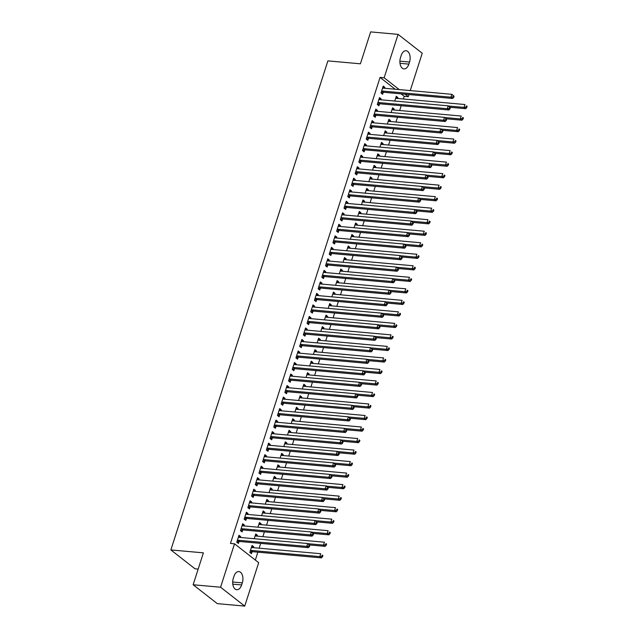 <?xml version="1.0" encoding="UTF-8"?>
<svg xmlns="http://www.w3.org/2000/svg" width="638" height="638" viewBox="0 0 638 638"><rect width="100%" height="100%" fill="white"/><g stroke="black" fill="none" stroke-linecap="round" stroke-linejoin="round"><path stroke-width="0.96" d="M255.336 560.068L257.872 552.165M259.148 548.186L260.687 543.385M262.848 536.67L264.387 531.869M266.54 525.154L268.088 520.345M270.241 513.63L271.78 508.829M273.941 502.114L275.48 497.313M277.634 490.598L279.181 485.797M281.334 479.082L282.873 474.273M285.034 467.558L286.574 462.757M288.727 456.042L290.274 451.241M292.427 444.526L293.966 439.726M296.128 433.011L297.667 428.21M299.82 421.487L301.367 416.686M303.521 409.971L305.06 405.17M307.221 398.455L308.76 393.654M310.921 386.939L312.461 382.138M314.614 375.415L316.161 370.614M318.314 363.899L319.853 359.098M322.015 352.383L323.554 347.582M325.707 340.867L327.254 336.066M329.407 329.344L330.947 324.543M333.108 317.828L334.647 313.027M336.8 306.312L338.347 301.511M340.501 294.796L342.04 289.995M344.201 283.272L345.74 278.471M347.893 271.756L349.441 266.955M351.594 260.24L353.133 255.439M355.294 248.724L356.833 243.923M358.995 237.208L360.534 232.399M362.687 225.685L364.234 220.884M366.387 214.169L367.927 209.368M370.088 202.653L371.627 197.852M373.78 191.137L375.327 186.328M377.481 179.613L379.02 174.812M381.181 168.097L382.72 163.296M384.874 156.581L386.421 151.78M388.574 145.065L390.113 140.264M392.274 133.541L393.813 128.74M395.975 122.025L397.514 117.225M399.667 110.51L401.214 105.709M403.368 98.994L404.229 96.298L408.296 96.665L405.154 94.209M258.677 562.676L244.737 606.1L220.573 587.223L234.521 543.799L258.677 562.676M220.573 587.223L193.147 584.759L217.303 603.636L244.737 606.1M198.171 569.088L195.029 568.809L170.872 549.932L327.892 60.881L360.406 63.808L370.646 31.9L398.08 34.364L422.236 53.241L410.25 90.58M408.974 94.552L408.296 96.665M255.399 535.051L257.385 535.234L255.75 533.958L254.227 538.711M257.385 535.234L257.09 536.151M242.344 524.851L244.322 525.026L242.695 523.75L240.478 530.664L242.105 531.94L242.703 530.074M244.322 525.026L244.027 525.943M262.792 512.019L264.778 512.194L263.151 510.918L261.62 515.679M264.778 512.194L264.483 513.111M249.737 501.811L251.723 501.994L250.088 500.718L247.871 507.625L249.506 508.901L250.104 507.035M251.723 501.994L251.428 502.911M270.193 488.979L272.179 489.163L270.544 487.887L269.021 492.64M272.179 489.163L271.884 490.08M257.13 478.779L259.116 478.955L257.489 477.679L255.264 484.593L256.899 485.869L257.497 484.003M259.116 478.955L258.821 479.872M277.586 465.947L279.572 466.123L277.937 464.847L276.413 469.608M279.572 466.123L279.277 467.04M264.531 455.739L266.517 455.923L264.882 454.647L262.665 461.553L264.291 462.829L264.89 460.963M266.517 455.923L266.221 456.84M284.987 442.908L286.964 443.091L285.338 441.815L283.806 446.568M286.964 443.091L286.669 444.008M271.924 432.708L273.909 432.883L272.274 431.607L270.057 438.521L271.692 439.797L272.29 437.931M273.909 432.883L273.614 433.8M292.379 419.876L294.365 420.051L292.73 418.775L291.207 423.536M294.365 420.051L294.07 420.968M279.324 409.668L281.302 409.851L279.675 408.575L277.458 415.482L279.085 416.758L279.683 414.891M281.302 409.851L281.007 410.768M299.772 396.836L301.758 397.019L300.123 395.743L298.6 400.497M301.758 397.019L301.463 397.937M286.717 386.636L288.703 386.811L287.068 385.535L284.851 392.45L286.486 393.726L287.084 391.86M288.703 386.811L288.408 387.729M307.173 373.804L309.159 373.98L307.524 372.704L305.993 377.465M309.159 373.98L308.864 374.905M294.11 363.596L296.096 363.78L294.469 362.504L292.244 369.41L293.879 370.686L294.477 368.828M296.096 363.78L295.801 364.697M314.566 350.772L316.552 350.948L314.917 349.672L313.394 354.425M316.552 350.948L316.257 351.865M301.511 340.564L303.497 340.74L301.862 339.464L299.645 346.378L301.272 347.654L301.87 345.788M303.497 340.74L303.202 341.657M321.959 327.733L323.945 327.908L322.318 326.632L320.786 331.393M323.945 327.908L323.649 328.833M308.904 317.525L310.889 317.708L309.255 316.432L307.038 323.338L308.672 324.614L309.271 322.756M310.889 317.708L310.594 318.625M329.36 304.701L331.345 304.876L329.71 303.6L328.187 308.353M331.345 304.876L331.05 305.793M316.304 294.493L318.282 294.668L316.655 293.392L314.43 300.307L316.065 301.583L316.663 299.716M318.282 294.668L317.987 295.585M336.752 281.661L338.738 281.837L337.103 280.568L335.58 285.322M338.738 281.837L338.443 282.762M323.697 271.453L325.683 271.636L324.048 270.36L321.831 277.267L323.466 278.543L324.064 276.685M325.683 271.636L325.388 272.554M344.153 258.629L346.139 258.805L344.504 257.529L342.973 262.282M346.139 258.805L345.844 259.722M331.09 248.421L333.076 248.597L331.441 247.321L329.224 254.235L330.859 255.511L331.457 253.645M333.076 248.597L332.781 249.514M351.546 235.589L353.532 235.773L351.897 234.497L350.374 239.25M353.532 235.773L353.237 236.69M338.491 225.389L340.477 225.565L338.842 224.289L336.625 231.195L338.252 232.471L338.85 230.613M340.477 225.565L340.182 226.482M358.939 212.558L360.925 212.733L359.298 211.457L357.766 216.21M360.925 212.733L360.63 213.65M345.884 202.35L347.869 202.525L346.235 201.249L344.018 208.163L345.652 209.439L346.251 207.573M347.869 202.525L347.574 203.45M366.34 189.518L368.325 189.701L366.69 188.425L365.167 193.178M368.325 189.701L368.03 190.618M353.277 179.318L355.262 179.493L353.635 178.217L351.41 185.124L353.045 186.4L353.643 184.542M355.262 179.493L354.967 180.41M373.732 166.486L375.718 166.662L374.083 165.386L372.56 170.139M375.718 166.662L375.423 167.579M360.677 156.278L362.663 156.454L361.028 155.178L358.811 162.092L360.438 163.368L361.044 161.502M362.663 156.454L362.368 157.379M381.133 143.446L383.111 143.63L381.484 142.354L379.953 147.107M383.111 143.63L382.816 144.547M368.07 133.246L370.056 133.422L368.421 132.146L366.204 139.06L367.839 140.328L368.437 138.47M370.056 133.422L369.761 134.339M388.526 120.415L390.512 120.59L388.877 119.314L387.354 124.067M390.512 120.59L390.217 121.507M375.471 110.207L377.449 110.382L375.822 109.114L373.605 116.02L375.232 117.296L375.83 115.43M377.449 110.382L377.162 111.307M395.919 97.375L397.905 97.558L396.278 96.282L394.747 101.035M397.905 97.558L397.61 98.475M382.864 87.175L384.85 87.35L383.215 86.074L380.998 92.988L382.633 94.264L383.231 92.398M384.85 87.35L384.554 88.267M404.229 96.298L401.087 93.85M395.169 89.224L380.073 77.421L230.454 543.432L234.521 543.799M379.163 98.691L381.149 98.866L379.514 97.59L377.297 104.504L378.932 105.78L379.53 103.914M381.149 98.866L380.854 99.783M392.226 108.899L394.212 109.074L392.577 107.798L391.046 112.551M394.212 109.074L393.917 109.991M371.771 121.722L373.756 121.906L372.121 120.63L369.904 127.536L371.539 128.812L372.137 126.946M373.756 121.906L373.461 122.823M384.826 131.93L386.811 132.106L385.177 130.83L383.653 135.591M386.811 132.106L386.516 133.031M364.378 144.762L366.356 144.938L364.729 143.662L362.512 150.576L364.139 151.852L364.737 149.986M366.356 144.938L366.06 145.855M377.433 154.962L379.419 155.146L377.784 153.87L376.26 158.623M379.419 155.146L379.124 156.063M356.977 167.794L358.963 167.977L357.328 166.701L355.111 173.608L356.746 174.884L357.344 173.018M358.963 167.977L358.668 168.895M370.04 178.002L372.018 178.177L370.391 176.901L368.86 181.663M372.018 178.177L371.723 179.095M349.584 190.834L351.57 191.009L349.935 189.733L347.718 196.648L349.345 197.924L349.943 196.057M351.57 191.009L351.275 191.926M362.639 201.034L364.625 201.217L362.99 199.941L361.467 204.694M364.625 201.217L364.33 202.134M342.183 213.866L344.169 214.049L342.542 212.773L340.317 219.679L341.952 220.955L342.55 219.089M344.169 214.049L343.874 214.966M355.246 224.074L357.232 224.249L355.597 222.973L354.066 227.734M357.232 224.249L356.937 225.166M334.791 236.905L336.776 237.081L335.141 235.805L332.924 242.719L334.559 243.995L335.157 242.129M336.776 237.081L336.481 237.998M347.846 247.105L349.831 247.289L348.204 246.013L346.673 250.766M349.831 247.289L349.536 248.206M327.398 259.937L329.375 260.121L327.749 258.845L325.532 265.751L327.158 267.027L327.757 265.161M329.375 260.121L329.08 261.038M340.453 270.145L342.439 270.321L340.804 269.045L339.28 273.806M342.439 270.321L342.143 271.238M319.997 282.977L321.983 283.152L320.348 281.876L318.131 288.791L319.766 290.067L320.364 288.201M321.983 283.152L321.688 284.07M333.06 293.177L335.038 293.36L333.411 292.084L331.88 296.837M335.038 293.36L334.743 294.277M312.604 306.009L314.59 306.192L312.955 304.916L310.738 311.822L312.365 313.099L312.971 311.232M314.59 306.192L314.295 307.109M325.659 316.217L327.645 316.392L326.01 315.116L324.487 319.869M327.645 316.392L327.35 317.309M305.203 329.048L307.189 329.224L305.562 327.948L303.337 334.862L304.972 336.138L305.57 334.272M307.189 329.224L306.894 330.141M318.266 339.249L320.252 339.432L318.617 338.156L317.094 342.909M320.252 339.432L319.957 340.349M297.81 352.08L299.796 352.264L298.161 350.988L295.944 357.894L297.579 359.17L298.177 357.304M299.796 352.264L299.501 353.181M310.865 362.288L312.851 362.464L311.224 361.188L309.693 365.941M312.851 362.464L312.556 363.381M290.418 375.12L292.395 375.296L290.769 374.02L288.551 380.934L290.178 382.21L290.776 380.344M292.395 375.296L292.108 376.213M303.473 385.32L305.458 385.504L303.824 384.228L302.3 388.981M305.458 385.504L305.163 386.421M283.017 398.152L285.003 398.327L283.368 397.059L281.151 403.966L282.786 405.242L283.384 403.375M285.003 398.327L284.707 399.252M296.08 408.36L298.058 408.535L296.431 407.259L294.9 412.012M298.058 408.535L297.771 409.452M275.624 421.192L277.61 421.367L275.975 420.091L273.758 427.005L275.393 428.273L275.991 426.415M277.61 421.367L277.315 422.284M288.679 431.392L290.665 431.575L289.03 430.299L287.507 435.052M290.665 431.575L290.37 432.492M268.223 444.223L270.209 444.399L268.582 443.123L266.357 450.037L267.992 451.313L268.59 449.447M270.209 444.399L269.914 445.324M281.286 454.431L283.272 454.607L281.637 453.331L280.114 458.084M283.272 454.607L282.977 455.524M260.83 467.263L262.816 467.439L261.181 466.163L258.964 473.069L260.599 474.345L261.197 472.487M262.816 467.439L262.521 468.356M273.885 477.463L275.871 477.647L274.244 476.371L272.713 481.124M275.871 477.647L275.576 478.564M253.438 490.295L255.423 490.47L253.788 489.194L251.571 496.109L253.198 497.385L253.796 495.519M255.423 490.47L255.128 491.396M266.493 500.503L268.478 500.678L266.844 499.402L265.32 504.156M268.478 500.678L268.183 501.596M246.037 513.327L248.023 513.51L246.388 512.234L244.171 519.141L245.805 520.417L246.404 518.558M248.023 513.51L247.727 514.427M259.1 523.535L261.086 523.71L259.451 522.442L257.919 527.195M261.086 523.71L260.79 524.635M238.644 536.367L240.63 536.542L238.995 535.266L236.778 542.18L238.413 543.456L239.011 541.59M240.63 536.542L240.335 537.459M251.699 546.575L253.685 546.75L252.05 545.474L249.833 552.388L251.468 553.664L252.066 551.798M253.685 546.75L253.39 547.667M241.642 584.95A8.087 4.769 -84.9 0 1 236.738 589.735A8.087 4.769 -84.9 0 1 233.285 578.419L233.947 576.345A8.087 4.769 -84.9 0 1 238.851 571.56A8.087 4.769 -84.9 0 1 242.304 582.877L241.642 584.95L232.766 584.153M380.073 77.421L384.14 77.788L398.08 34.364M193.147 584.759L203.386 552.851L170.872 549.932M401.174 55.514A8.087 4.769 -84.9 0 1 406.071 50.729A8.087 4.769 -84.9 0 1 409.524 62.045L408.862 64.119A8.087 4.769 -84.9 0 1 403.958 68.904A8.087 4.769 -84.9 0 1 400.505 57.587L401.174 55.514M399.236 89.591L384.14 77.788M382.17 91.019L383.805 92.295L452.589 98.475L450.954 97.199L382.17 91.019A1.26 0.957 -52 0 0 381.763 91.067L381.596 91.122M453.044 96.84L450.954 97.199L451.879 94.32L454.065 96.194L453.411 95.684L453.044 96.84L453.698 97.351L454.065 96.194M382.617 87.94L382.744 88.02A1.26 0.957 -52 0 0 383.095 88.14L451.879 94.32L453.411 95.684M383.805 92.295A1.26 0.957 -52 0 0 383.398 92.343L381.109 93.076M452.589 98.475L453.698 97.351M449.957 107.272L465.644 108.683L464.017 107.407L464.942 104.528L396.158 98.34A1.26 0.957 128 0 1 395.799 98.228L395.68 98.14M448.394 106.004L464.017 107.407L466.099 107.04L466.753 107.551L467.128 106.402L466.474 105.892L466.099 107.04M466.474 105.892L467.128 106.402M466.753 107.551L465.644 108.683M378.478 102.535L380.104 103.811L448.889 109.991L447.262 108.715L378.478 102.535A1.26 0.957 -52 0 0 378.071 102.582L377.895 102.638M449.343 108.356L447.262 108.715L448.187 105.836L450.372 107.71L449.718 107.2L449.343 108.356L449.997 108.867L450.372 107.71M378.916 99.456L379.044 99.536A1.26 0.957 -52 0 0 379.403 99.656L448.187 105.836L449.718 107.2M380.104 103.811A1.26 0.957 -52 0 0 379.698 103.858L377.409 104.592M448.889 109.991L449.997 108.867M374.777 114.05L376.412 115.326L445.196 121.507L443.562 120.231L374.777 114.05A1.26 0.957 -52 0 0 374.37 114.098L374.203 114.154M445.651 119.872L443.562 120.231L444.487 117.352L446.672 119.234L446.018 118.724L445.651 119.872L446.305 120.383L446.672 119.234M375.224 110.972L375.351 111.052A1.26 0.957 -52 0 0 375.702 111.172L444.487 117.352L446.018 118.724M376.412 115.326A1.26 0.957 -52 0 0 376.005 115.374L373.716 116.108M445.196 121.507L446.305 120.383M446.265 118.788L461.952 120.199L460.317 118.923L461.242 116.044L392.458 109.864A1.26 0.957 128 0 1 392.107 109.744L391.979 109.664M444.694 117.52L460.317 118.923L462.406 118.556L463.06 119.067L463.427 117.918L462.773 117.408L462.406 118.556M462.773 117.408L463.427 117.918M463.06 119.067L461.952 120.199M442.565 130.304L458.251 131.715L456.617 130.439L457.542 127.56L388.757 121.379A1.26 0.957 128 0 1 388.406 121.26L388.279 121.18M440.994 129.036L456.617 130.439L458.706 130.08L459.36 130.591L459.727 129.434L459.073 128.924L458.706 130.08M459.073 128.924L459.727 129.434M459.36 130.591L458.251 131.715M371.077 125.574L372.712 126.842L441.496 133.031L439.861 131.755L371.077 125.574A1.26 0.957 -52 0 0 370.67 125.622L370.503 125.678M441.951 131.388L439.861 131.755L440.786 128.876L442.971 130.75L442.317 130.24L441.951 131.388L442.605 131.899L442.971 130.75M371.523 122.496L371.651 122.576A1.26 0.957 -52 0 0 372.002 122.687L440.786 128.876L442.317 130.24M372.712 126.842A1.26 0.957 -52 0 0 372.305 126.898L370.016 127.624M441.496 133.031L442.605 131.899M367.384 137.09L369.011 138.366L437.796 144.547L436.169 143.271L367.384 137.09A1.26 0.957 -52 0 0 366.978 137.138L366.802 137.194M438.25 142.904L436.169 143.271L437.086 140.392L439.279 142.266L438.625 141.756L438.25 142.904L438.904 143.414L439.279 142.266M367.823 134.012L367.951 134.092A1.26 0.957 -52 0 0 368.309 134.211L437.086 140.392L438.625 141.756M369.011 138.366A1.26 0.957 -52 0 0 368.604 138.414L366.316 139.148M437.796 144.547L438.904 143.414M438.864 141.827L454.551 143.231L452.924 141.955L453.849 139.076L385.065 132.895A1.26 0.957 128 0 1 384.706 132.776L384.578 132.696M437.301 140.551L452.924 141.955L455.006 141.596L455.66 142.107L456.034 140.95L455.38 140.44L455.006 141.596M455.38 140.44L456.034 140.95M455.66 142.107L454.551 143.231M435.172 153.343L450.859 154.755L449.224 153.479L450.149 150.6L381.364 144.411A1.26 0.957 128 0 1 381.014 144.3L380.886 144.212M433.601 152.075L449.224 153.479L451.313 153.112L451.967 153.622L452.334 152.474L451.68 151.964L451.313 153.112M451.68 151.964L452.334 152.474M451.967 153.622L450.859 154.755M363.684 148.606L365.319 149.882L434.095 156.063L432.468 154.787L363.684 148.606A1.26 0.957 -52 0 0 363.277 148.654L363.11 148.71M434.558 154.428L432.468 154.787L433.393 151.908L435.579 153.782L434.925 153.272L434.558 154.428L435.204 154.938L435.579 153.782M364.131 145.528L364.258 145.608A1.26 0.957 -52 0 0 364.609 145.727L433.393 151.908L434.925 153.272M365.319 149.882A1.26 0.957 -52 0 0 364.912 149.93L362.623 150.664M434.095 156.063L435.204 154.938M431.471 164.859L447.158 166.271L445.523 164.995L446.448 162.116L377.664 155.935A1.26 0.957 128 0 1 377.313 155.816L377.186 155.736M429.9 163.591L445.523 164.995L447.613 164.628L448.267 165.138L448.634 163.99L447.98 163.48L447.613 164.628M447.98 163.48L448.634 163.99M448.267 165.138L447.158 166.271M359.984 160.122L361.618 161.398L430.403 167.579L428.768 166.303L359.984 160.122A1.26 0.957 -52 0 0 359.577 160.17L359.409 160.226M430.857 165.944L428.768 166.303L429.693 163.424L431.878 165.306L431.224 164.795L430.857 165.944L431.511 166.454L431.878 165.306M360.43 157.044L360.558 157.123A1.26 0.957 -52 0 0 360.909 157.243L429.693 163.424L431.224 164.795M361.618 161.398A1.26 0.957 -52 0 0 361.212 161.446L358.923 162.18M430.403 167.579L431.511 166.454M427.771 176.375L443.458 177.787L441.823 176.511L442.748 173.632L373.964 167.451A1.26 0.957 128 0 1 373.613 167.331L373.485 167.252M426.2 175.107L441.823 176.511L443.912 176.152L444.566 176.662L444.941 175.506L444.287 174.995L443.912 176.152M444.287 174.995L444.941 175.506M444.566 176.662L443.458 177.787M356.291 171.638L357.918 172.914L426.702 179.103L425.067 177.827L356.291 171.638A1.26 0.957 -52 0 0 355.884 171.694L355.709 171.742M427.157 177.46L425.067 177.827L425.993 174.948L428.178 176.822L427.532 176.311L427.157 177.46L427.811 177.97L428.178 176.822M356.73 168.56L356.857 168.647A1.26 0.957 -52 0 0 357.208 168.759L425.993 174.948L427.532 176.311M357.918 172.914A1.26 0.957 -52 0 0 357.511 172.97L355.222 173.696M426.702 179.103L427.811 177.97M424.071 187.891L439.757 189.303L438.131 188.027L439.056 185.148L370.271 178.967A1.26 0.957 128 0 1 369.92 178.847L369.793 178.768M422.508 186.623L438.131 188.027L440.22 187.668L440.866 188.178L441.241 187.022L440.587 186.511L440.22 187.668M440.587 186.511L441.241 187.022M440.866 188.178L439.757 189.303M352.591 183.162L354.218 184.438L423.002 190.618L421.375 189.342L352.591 183.162A1.26 0.957 -52 0 0 352.184 183.21L352.009 183.266M423.465 188.976L421.375 189.342L422.3 186.463L424.485 188.338L423.831 187.827L423.465 188.976L424.11 189.486L424.485 188.338M353.037 180.083L353.165 180.163A1.26 0.957 -52 0 0 353.516 180.283L422.3 186.463L423.831 187.827M354.218 184.438A1.26 0.957 -52 0 0 353.819 184.486L351.53 185.219M423.002 190.618L424.11 189.486M420.378 199.415L436.065 200.818L434.43 199.55L435.355 196.663L366.571 190.483A1.26 0.957 128 0 1 366.22 190.371L366.092 190.284M418.807 198.139L434.43 199.55L436.52 199.184L437.174 199.694L437.54 198.546L436.886 198.035L436.52 199.184M436.886 198.035L437.54 198.546M437.174 199.694L436.065 200.818M348.89 194.678L350.525 195.954L419.31 202.134L417.675 200.858L348.89 194.678A1.26 0.957 -52 0 0 348.484 194.726L348.316 194.781M419.764 200.499L417.675 200.858L418.6 197.979L420.785 199.853L420.131 199.343L419.764 200.499L420.418 201.01L420.785 199.853M349.337 191.599L349.464 191.679A1.26 0.957 -52 0 0 349.815 191.799L418.6 197.979L420.131 199.343M350.525 195.954A1.26 0.957 -52 0 0 350.118 196.002L347.83 196.735M419.31 202.134L420.418 201.01M416.678 210.931L432.365 212.342L430.73 211.066L431.655 208.187L362.87 202.007A1.26 0.957 128 0 1 362.52 201.887L362.392 201.807M415.107 209.663L430.73 211.066L432.819 210.7L433.473 211.21L433.84 210.061L433.194 209.551L432.819 210.7M433.194 209.551L433.84 210.061M433.473 211.21L432.365 212.342M345.19 206.194L346.825 207.47L415.609 213.65L413.974 212.374L345.19 206.194A1.26 0.957 -52 0 0 344.791 206.241L344.616 206.297M416.064 212.015L413.974 212.374L414.899 209.495L417.085 211.369L416.439 210.867L416.064 212.015L416.718 212.526L417.085 211.369M345.636 203.115L345.764 203.195A1.26 0.957 -52 0 0 346.115 203.315L414.899 209.495L416.439 210.867M346.825 207.47A1.26 0.957 -52 0 0 346.418 207.517L344.129 208.251M415.609 213.65L416.718 212.526M412.977 222.447L428.664 223.858L427.037 222.582L427.962 219.703L359.178 213.523A1.26 0.957 128 0 1 358.827 213.403L358.7 213.323M411.414 221.179L427.037 222.582L429.127 222.223L429.773 222.734L430.148 221.577L429.494 221.067L429.127 222.223M429.494 221.067L430.148 221.577M429.773 222.734L428.664 223.858M341.497 217.71L343.124 218.986L411.909 225.174L410.282 223.898L341.497 217.71A1.26 0.957 -52 0 0 341.091 217.765L340.915 217.813M412.363 223.531L410.282 223.898L411.207 221.019L413.392 222.893L412.738 222.383L412.363 223.531L413.017 224.042L413.392 222.893M341.936 214.631L342.064 214.719A1.26 0.957 -52 0 0 342.423 214.831L411.207 221.019L412.738 222.383M343.124 218.986A1.26 0.957 -52 0 0 342.718 219.041L340.429 219.767M411.909 225.174L413.017 224.042M409.285 233.963L424.972 235.374L423.337 234.098L424.262 231.219L355.478 225.039A1.26 0.957 128 0 1 355.127 224.919L354.999 224.839M407.714 232.695L423.337 234.098L425.426 233.739L426.08 234.25L426.447 233.093L425.793 232.583L425.426 233.739M425.793 232.583L426.447 233.093M426.08 234.25L424.972 235.374M337.797 229.233L339.432 230.509L408.216 236.69L406.581 235.414L337.797 229.233A1.26 0.957 -52 0 0 337.39 229.281L337.223 229.337M408.671 235.047L406.581 235.414L407.507 232.535L409.692 234.409L409.038 233.899L408.671 235.047L409.325 235.558L409.692 234.409M338.244 226.155L338.371 226.235A1.26 0.957 -52 0 0 338.722 226.354L407.507 232.535L409.038 233.899M339.432 230.509A1.26 0.957 -52 0 0 339.025 230.557L336.736 231.283M408.216 236.69L409.325 235.558M405.585 245.486L421.271 246.89L419.637 245.614L420.562 242.735L351.777 236.554A1.26 0.957 128 0 1 351.426 236.443L351.299 236.355M404.014 244.21L419.637 245.614L421.726 245.255L422.38 245.766L422.747 244.617L422.093 244.107L421.726 245.255M422.093 244.107L422.747 244.617M422.38 245.766L421.271 246.89M334.097 240.749L335.732 242.025L404.516 248.206L402.881 246.93L334.097 240.749A1.26 0.957 -52 0 0 333.69 240.797L333.522 240.853M404.971 246.571L402.881 246.93L403.806 244.051L405.991 245.925L405.337 245.415L404.971 246.571L405.624 247.081L405.991 245.925M334.543 237.671L334.671 237.751A1.26 0.957 -52 0 0 335.022 237.87L403.806 244.051L405.337 245.415M335.732 242.025A1.26 0.957 -52 0 0 335.325 242.073L333.036 242.807M404.516 248.206L405.624 247.081M401.884 257.002L417.571 258.414L415.944 257.138L416.869 254.259L348.085 248.07A1.26 0.957 128 0 1 347.726 247.959L347.598 247.879M400.321 255.734L415.944 257.138L418.026 256.771L418.68 257.281L419.054 256.133L418.4 255.623L418.026 256.771M418.4 255.623L419.054 256.133M418.68 257.281L417.571 258.414M330.404 252.265L332.031 253.541L400.816 259.722L399.189 258.446L330.404 252.265A1.26 0.957 -52 0 0 329.998 252.313L329.822 252.369M401.27 258.087L399.189 258.446L400.106 255.567L402.299 257.441L401.645 256.931L401.27 258.087L401.924 258.597L402.299 257.441M330.843 249.187L330.97 249.267A1.26 0.957 -52 0 0 331.329 249.386L400.106 255.567L401.645 256.931M332.031 253.541A1.26 0.957 -52 0 0 331.624 253.589L329.336 254.323M400.816 259.722L401.924 258.597M398.192 268.518L413.879 269.93L412.244 268.654L413.169 265.775L344.384 259.594A1.26 0.957 128 0 1 344.034 259.475L343.906 259.395M396.621 267.25L412.244 268.654L414.333 268.295L414.987 268.805L415.354 267.649L414.7 267.139L414.333 268.295M414.7 267.139L415.354 267.649M414.987 268.805L413.879 269.93M326.704 263.781L328.339 265.057L397.123 271.246L395.488 269.97L326.704 263.781A1.26 0.957 -52 0 0 326.297 263.837L326.13 263.885M397.578 269.603L395.488 269.97L396.413 267.091L398.598 268.965L397.945 268.454L397.578 269.603L398.232 270.113L398.598 268.965M327.15 260.703L327.278 260.79A1.26 0.957 -52 0 0 327.629 260.902L396.413 267.091L397.945 268.454M328.339 265.057A1.26 0.957 -52 0 0 327.932 265.113L325.643 265.839M397.123 271.246L398.232 270.113M394.491 280.034L410.178 281.446L408.543 280.17L409.468 277.291L340.684 271.11A1.26 0.957 128 0 1 340.333 270.99L340.206 270.911M392.92 278.766L408.543 280.17L410.633 279.811L411.287 280.321L411.654 279.165L411 278.654L410.633 279.811M411 278.654L411.654 279.165M411.287 280.321L410.178 281.446M323.003 275.305L324.638 276.581L393.423 282.762L391.788 281.486L323.003 275.305A1.26 0.957 -52 0 0 322.597 275.353L322.429 275.409M393.877 281.119L391.788 281.486L392.713 278.607L394.898 280.481L394.244 279.97L393.877 281.119L394.531 281.629L394.898 280.481M323.45 272.227L323.578 272.306A1.26 0.957 -52 0 0 323.929 272.426L392.713 278.607L394.244 279.97M324.638 276.581A1.26 0.957 -52 0 0 324.232 276.629L321.943 277.355M393.423 282.762L394.531 281.629M390.791 291.558L406.478 292.962L404.851 291.686L405.768 288.807L336.992 282.626A1.26 0.957 128 0 1 336.633 282.506L336.505 282.427M389.22 290.282L404.851 291.686L406.932 291.327L407.586 291.837L407.961 290.689L407.307 290.178L406.932 291.327M407.307 290.178L407.961 290.689M407.586 291.837L406.478 292.962M319.311 286.821L320.938 288.097L389.722 294.277L388.087 293.001L319.311 286.821A1.26 0.957 -52 0 0 318.904 286.869L318.729 286.925M390.177 292.643L388.087 293.001L389.013 290.123L391.206 291.997L390.552 291.486L390.177 292.643L390.831 293.153L391.206 291.997M319.75 283.743L319.877 283.822A1.26 0.957 -52 0 0 320.228 283.942L389.013 290.123L390.552 291.486M320.938 288.097A1.26 0.957 -52 0 0 320.531 288.145L318.242 288.878M389.722 294.277L390.831 293.153M387.099 303.074L402.785 304.486L401.15 303.209L402.076 300.331L333.291 294.142A1.26 0.957 128 0 1 332.94 294.03L332.813 293.951M385.527 301.806L401.15 303.209L403.24 302.843L403.894 303.353L404.261 302.205L403.607 301.694L403.24 302.843M403.607 301.694L404.261 302.205M403.894 303.353L402.785 304.486M315.611 298.337L317.245 299.613L386.022 305.793L384.395 304.517L315.611 298.337A1.26 0.957 -52 0 0 315.204 298.385L315.036 298.44M386.484 304.159L384.395 304.517L385.32 301.638L387.505 303.513L386.851 303.002L386.484 304.159L387.13 304.669L387.505 303.513M316.057 295.258L316.185 295.338A1.26 0.957 -52 0 0 316.536 295.458L385.32 301.638L386.851 303.002M317.245 299.613A1.26 0.957 -52 0 0 316.839 299.661L314.55 300.394M386.022 305.793L387.13 304.669M383.398 314.59L399.085 316.001L397.45 314.725L398.375 311.846L329.591 305.666A1.26 0.957 128 0 1 329.24 305.546L329.112 305.466M381.827 313.322L397.45 314.725L399.54 314.359L400.193 314.869L400.56 313.721L399.906 313.21L399.54 314.359M399.906 313.21L400.56 313.721M400.193 314.869L399.085 316.001M311.91 309.853L313.545 311.129L382.329 317.309L380.695 316.041L311.91 309.853A1.26 0.957 -52 0 0 311.504 309.909L311.336 309.956M382.784 315.674L380.695 316.041L381.62 313.154L383.805 315.036L383.151 314.526L382.784 315.674L383.438 316.185L383.805 315.036M312.357 306.774L312.484 306.862A1.26 0.957 -52 0 0 312.835 306.974L381.62 313.154L383.151 314.526M313.545 311.129A1.26 0.957 -52 0 0 313.138 311.177L310.85 311.91M382.329 317.309L383.438 316.185M379.698 326.106L395.385 327.517L393.75 326.241L394.675 323.362L325.89 317.182A1.26 0.957 128 0 1 325.539 317.062L325.412 316.982M378.127 324.838L393.75 326.241L395.839 325.882L396.493 326.393L396.86 325.236L396.214 324.726L395.839 325.882M396.214 324.726L396.86 325.236M396.493 326.393L395.385 327.517M308.21 321.377L309.845 322.653L378.629 328.833L376.994 327.557L308.21 321.377A1.26 0.957 -52 0 0 307.811 321.424L307.636 321.48M379.084 327.19L376.994 327.557L377.919 324.678L380.104 326.552L379.458 326.042L379.084 327.19L379.738 327.701L380.104 326.552M308.656 318.298L308.784 318.378A1.26 0.957 -52 0 0 309.135 318.498L377.919 324.678L379.458 326.042M309.845 322.653A1.26 0.957 -52 0 0 309.438 322.7L307.149 323.426M378.629 328.833L379.738 327.701M375.997 337.63L391.684 339.033L390.057 337.757L390.982 334.878L322.198 328.698A1.26 0.957 128 0 1 321.847 328.578L321.719 328.498M374.434 336.354L390.057 337.757L392.147 337.398L392.793 337.909L393.168 336.76L392.514 336.25L392.147 337.398M392.514 336.25L393.168 336.76M392.793 337.909L391.684 339.033M304.517 332.892L306.144 334.168L374.929 340.349L373.302 339.073L304.517 332.892A1.26 0.957 -52 0 0 304.111 332.94L303.935 332.996M375.391 338.714L373.302 339.073L374.227 336.194L376.412 338.068L375.758 337.558L375.391 338.714L376.037 339.225L376.412 338.068M304.964 329.814L305.092 329.894A1.26 0.957 -52 0 0 305.442 330.013L374.227 336.194L375.758 337.558M306.144 334.168A1.26 0.957 -52 0 0 305.746 334.216L303.457 334.95M374.929 340.349L376.037 339.225M372.305 349.146L387.992 350.557L386.357 349.281L387.282 346.402L318.498 340.214A1.26 0.957 128 0 1 318.147 340.102L318.019 340.014M370.734 347.877L386.357 349.281L388.446 348.914L389.1 349.425L389.467 348.276L388.813 347.766L388.446 348.914M388.813 347.766L389.467 348.276M389.1 349.425L387.992 350.557M300.817 344.408L302.452 345.684L371.236 351.865L369.601 350.589L300.817 344.408A1.26 0.957 -52 0 0 300.41 344.456L300.243 344.512M371.691 350.23L369.601 350.589L370.526 347.71L372.712 349.584L372.058 349.074L371.691 350.23L372.345 350.74L372.712 349.584M301.264 341.33L301.391 341.41A1.26 0.957 -52 0 0 301.742 341.529L370.526 347.71L372.058 349.074M302.452 345.684A1.26 0.957 -52 0 0 302.045 345.732L299.756 346.466M371.236 351.865L372.345 350.74M368.604 360.661L384.291 362.073L382.656 360.797L383.582 357.918L314.797 351.737A1.26 0.957 128 0 1 314.446 351.618L314.319 351.538M367.033 359.393L382.656 360.797L384.746 360.43L385.4 360.941L385.767 359.792L385.121 359.282L384.746 360.43M385.121 359.282L385.767 359.792M385.4 360.941L384.291 362.073M297.117 355.924L298.751 357.2L367.536 363.381L365.901 362.105L297.117 355.924A1.26 0.957 -52 0 0 296.71 355.972L296.542 356.028M367.99 361.746L365.901 362.105L366.826 359.226L369.011 361.108L368.357 360.598L367.99 361.746L368.644 362.256L369.011 361.108M297.563 352.846L297.691 352.934A1.26 0.957 -52 0 0 298.042 353.045L366.826 359.226L368.357 360.598M298.751 357.2A1.26 0.957 -52 0 0 298.345 357.248L296.056 357.982M367.536 363.381L368.644 362.256M293.424 367.448L295.051 368.716L363.835 374.905L362.209 373.629L293.424 367.448A1.26 0.957 -52 0 0 293.017 367.496L292.842 367.552M364.29 373.262L362.209 373.629L363.134 370.75L365.319 372.624L364.665 372.113L364.29 373.262L364.944 373.772L365.319 372.624M293.863 364.37L293.99 364.45A1.26 0.957 -52 0 0 294.349 364.561L363.134 370.75L364.665 372.113M295.051 368.716A1.26 0.957 -52 0 0 294.644 368.772L292.356 369.498M363.835 374.905L364.944 373.772M289.724 378.964L291.359 380.24L360.143 386.421L358.508 385.145L289.724 378.964A1.26 0.957 -52 0 0 289.317 379.012L289.15 379.068M360.598 384.786L358.508 385.145L359.433 382.266L361.618 384.14L360.964 383.629L360.598 384.786L361.252 385.296L361.618 384.14M290.17 375.886L290.298 375.965A1.26 0.957 -52 0 0 290.649 376.085L359.433 382.266L360.964 383.629M291.359 380.24A1.26 0.957 -52 0 0 290.952 380.288L288.663 381.022M360.143 386.421L361.252 385.296M286.023 390.48L287.658 391.756L356.443 397.937L354.808 396.661L286.023 390.48A1.26 0.957 -52 0 0 285.617 390.528L285.449 390.584M356.897 396.302L354.808 396.661L355.733 393.782L357.918 395.656L357.264 395.145L356.897 396.302L357.551 396.812L357.918 395.656M286.47 387.402L286.598 387.481A1.26 0.957 -52 0 0 286.948 387.601L355.733 393.782L357.264 395.145M287.658 391.756A1.26 0.957 -52 0 0 287.252 391.804L284.963 392.537M356.443 397.937L357.551 396.812M282.331 401.996L283.958 403.272L352.742 409.452L351.115 408.176L282.331 401.996A1.26 0.957 -52 0 0 281.924 402.044L281.749 402.099M353.197 407.818L351.115 408.176L352.032 405.297L354.226 407.18L353.572 406.669L353.197 407.818L353.851 408.328L354.226 407.18M282.77 398.917L282.897 398.997A1.26 0.957 -52 0 0 283.256 399.117L352.032 405.297L353.572 406.669M283.958 403.272A1.26 0.957 -52 0 0 283.551 403.32L281.262 404.053M352.742 409.452L353.851 408.328M278.631 413.52L280.265 414.788L349.05 420.976L347.415 419.7L278.631 413.52A1.26 0.957 -52 0 0 278.224 413.568L278.056 413.623M349.504 419.333L347.415 419.7L348.34 416.821L350.525 418.695L349.871 418.185L349.504 419.333L350.158 419.844L350.525 418.695M279.077 410.441L279.205 410.521A1.26 0.957 -52 0 0 279.556 410.633L348.34 416.821L349.871 418.185M280.265 414.788A1.26 0.957 -52 0 0 279.859 414.844L277.57 415.569M349.05 420.976L350.158 419.844M274.93 425.036L276.565 426.312L345.349 432.492L343.715 431.216L274.93 425.036A1.26 0.957 -52 0 0 274.523 425.083L274.356 425.139M345.804 430.849L343.715 431.216L344.64 428.337L346.825 430.211L346.171 429.701L345.804 430.849L346.458 431.36L346.825 430.211M275.377 421.957L275.504 422.037A1.26 0.957 -52 0 0 275.855 422.157L344.64 428.337L346.171 429.701M276.565 426.312A1.26 0.957 -52 0 0 276.158 426.359L273.869 427.093M345.349 432.492L346.458 431.36M364.904 372.177L380.591 373.589L378.964 372.313L379.889 369.434L311.105 363.253A1.26 0.957 128 0 1 310.746 363.134L310.626 363.054M363.341 370.909L378.964 372.313L381.046 371.954L381.699 372.464L382.074 371.308L381.42 370.798L381.046 371.954M381.42 370.798L382.074 371.308M381.699 372.464L380.591 373.589M361.212 383.701L376.899 385.105L375.264 383.829L376.189 380.95L307.404 374.769A1.26 0.957 128 0 1 307.053 374.65L306.926 374.57M359.641 382.425L375.264 383.829L377.353 383.47L378.007 383.98L378.374 382.824L377.72 382.321L377.353 383.47M377.72 382.321L378.374 382.824M378.007 383.98L376.899 385.105M357.511 395.217L373.198 396.629L371.563 395.353L372.488 392.474L303.704 386.285A1.26 0.957 128 0 1 303.353 386.173L303.225 386.086M355.94 393.949L371.563 395.353L373.653 394.986L374.307 395.496L374.673 394.348L374.02 393.837L373.653 394.986M374.02 393.837L374.673 394.348M374.307 395.496L373.198 396.629M353.811 406.733L369.498 408.145L367.871 406.869L368.796 403.99L300.012 397.809A1.26 0.957 128 0 1 299.653 397.689L299.525 397.61M352.248 405.465L367.871 406.869L369.952 406.502L370.606 407.012L370.981 405.864L370.327 405.353L369.952 406.502M370.327 405.353L370.981 405.864M370.606 407.012L369.498 408.145M350.118 418.249L365.805 419.66L364.17 418.384L365.096 415.505L296.311 409.325A1.26 0.957 128 0 1 295.96 409.205L295.833 409.125M348.547 416.981L364.17 418.384L366.26 418.026L366.914 418.536L367.281 417.38L366.627 416.869L366.26 418.026M366.627 416.869L367.281 417.38M366.914 418.536L365.805 419.66M346.418 429.773L362.105 431.176L360.47 429.9L361.395 427.021L292.611 420.841A1.26 0.957 128 0 1 292.26 420.721L292.132 420.641M344.847 428.497L360.47 429.9L362.559 429.541L363.213 430.052L363.58 428.895L362.926 428.385L362.559 429.541M362.926 428.385L363.58 428.895M363.213 430.052L362.105 431.176M342.718 441.289L358.404 442.7L356.778 441.424L357.695 438.545L288.918 432.357A1.26 0.957 128 0 1 288.559 432.245L288.432 432.157M341.147 440.013L356.778 441.424L358.859 441.057L359.513 441.568L359.888 440.419L359.234 439.909L358.859 441.057M359.234 439.909L359.888 440.419M359.513 441.568L358.404 442.7M271.238 436.551L272.865 437.827L341.649 444.008L340.014 442.732L271.238 436.551A1.26 0.957 -52 0 0 270.831 436.599L270.656 436.655M342.104 442.373L340.014 442.732L340.939 439.853L343.124 441.727L342.478 441.217L342.104 442.373L342.758 442.884L343.124 441.727M271.676 433.473L271.804 433.553A1.26 0.957 -52 0 0 272.155 433.673L340.939 439.853L342.478 441.217M272.865 437.827A1.26 0.957 -52 0 0 272.458 437.875L270.169 438.609M341.649 444.008L342.758 442.884M339.025 452.805L354.704 454.216L353.077 452.94L354.002 450.061L285.218 443.881A1.26 0.957 128 0 1 284.867 443.761L284.739 443.681M337.454 451.537L353.077 452.94L355.167 452.573L355.813 453.084L356.187 451.935L355.533 451.425L355.167 452.573M355.533 451.425L356.187 451.935M355.813 453.084L354.704 454.216M267.537 448.067L269.172 449.343L337.949 455.524L336.322 454.248L267.537 448.067A1.26 0.957 -52 0 0 267.131 448.115L266.963 448.171M338.411 453.889L336.322 454.248L337.247 451.369L339.432 453.251L338.778 452.741L338.411 453.889L339.057 454.4L339.432 453.251M267.984 444.989L268.112 445.069A1.26 0.957 -52 0 0 268.462 445.188L337.247 451.369L338.778 452.741M269.172 449.343A1.26 0.957 -52 0 0 268.765 449.391L266.477 450.125M337.949 455.524L339.057 454.4M335.325 464.32L351.012 465.732L349.377 464.456L350.302 461.577L281.517 455.396A1.26 0.957 128 0 1 281.167 455.277L281.039 455.197M333.754 463.052L349.377 464.456L351.466 464.097L352.12 464.608L352.487 463.451L351.833 462.941L351.466 464.097M351.833 462.941L352.487 463.451M352.12 464.608L351.012 465.732M263.837 459.583L265.472 460.859L334.256 467.048L332.621 465.772L263.837 459.583A1.26 0.957 -52 0 0 263.43 459.639L263.263 459.687M334.711 465.405L332.621 465.772L333.546 462.893L335.732 464.767L335.078 464.257L334.711 465.405L335.365 465.915L335.732 464.767M264.284 456.505L264.411 456.593A1.26 0.957 -52 0 0 264.762 456.704L333.546 462.893L335.078 464.257M265.472 460.859A1.26 0.957 -52 0 0 265.065 460.915L262.776 461.641M334.256 467.048L335.365 465.915M331.624 475.836L347.311 477.248L345.676 475.972L346.601 473.093L277.817 466.912A1.26 0.957 128 0 1 277.466 466.793L277.339 466.713M330.053 474.568L345.676 475.972L347.766 475.613L348.42 476.123L348.787 474.967L348.141 474.457L347.766 475.613M348.141 474.457L348.787 474.967M348.42 476.123L347.311 477.248M260.137 471.107L261.771 472.383L330.556 478.564L328.921 477.288L260.137 471.107A1.26 0.957 -52 0 0 259.738 471.155L259.562 471.211M331.01 476.921L328.921 477.288L329.846 474.409L332.031 476.283L331.385 475.773L331.01 476.921L331.664 477.431L332.031 476.283M260.583 468.029L260.711 468.109A1.26 0.957 -52 0 0 261.062 468.228L329.846 474.409L331.385 475.773M261.771 472.383A1.26 0.957 -52 0 0 261.365 472.431L259.076 473.165M330.556 478.564L331.664 477.431M327.924 487.36L343.611 488.764L341.984 487.496L342.909 484.609L274.125 478.428A1.26 0.957 128 0 1 273.774 478.317L273.646 478.229M326.361 486.084L341.984 487.496L344.073 487.129L344.719 487.639L345.094 486.491L344.44 485.981L344.073 487.129M344.44 485.981L345.094 486.491M344.719 487.639L343.611 488.764M256.444 482.623L258.071 483.899L326.855 490.08L325.228 488.804L256.444 482.623A1.26 0.957 -52 0 0 256.037 482.671L255.862 482.727M327.31 488.445L325.228 488.804L326.154 485.925L328.339 487.799L327.685 487.288L327.31 488.445L327.964 488.955L328.339 487.799M256.891 479.545L257.01 479.624A1.26 0.957 -52 0 0 257.369 479.744L326.154 485.925L327.685 487.288M258.071 483.899A1.26 0.957 -52 0 0 257.672 483.947L255.375 484.681M326.855 490.08L327.964 488.955M324.232 498.876L339.918 500.288L338.284 499.012L339.209 496.133L270.424 489.952A1.26 0.957 128 0 1 270.073 489.832L269.946 489.753M322.661 497.608L338.284 499.012L340.373 498.645L341.027 499.155L341.394 498.007L340.74 497.496L340.373 498.645M340.74 497.496L341.394 498.007M341.027 499.155L339.918 500.288M252.744 494.139L254.379 495.415L323.163 501.596L321.528 500.32L252.744 494.139A1.26 0.957 -52 0 0 252.337 494.187L252.169 494.243M323.618 499.961L321.528 500.32L322.453 497.441L324.638 499.315L323.984 498.812L323.618 499.961L324.271 500.471L324.638 499.315M253.19 491.061L253.318 491.14A1.26 0.957 -52 0 0 253.669 491.26L322.453 497.441L323.984 498.812M254.379 495.415A1.26 0.957 -52 0 0 253.972 495.463L251.683 496.197M323.163 501.596L324.271 500.471M320.531 510.392L336.218 511.804L334.583 510.528L335.508 507.649L266.724 501.468A1.26 0.957 128 0 1 266.373 501.348L266.245 501.269M318.96 509.124L334.583 510.528L336.673 510.169L337.327 510.679L337.693 509.523L337.047 509.012L336.673 510.169M337.047 509.012L337.693 509.523M337.327 510.679L336.218 511.804M249.043 505.655L250.678 506.931L319.463 513.119L317.828 511.843L249.043 505.655A1.26 0.957 -52 0 0 248.637 505.711L248.469 505.759M319.917 511.477L317.828 511.843L318.753 508.965L320.938 510.839L320.284 510.328L319.917 511.477L320.571 511.987L320.938 510.839M249.49 502.577L249.618 502.664A1.26 0.957 -52 0 0 249.968 502.776L318.753 508.965L320.284 510.328M250.678 506.931A1.26 0.957 -52 0 0 250.271 506.987L247.983 507.712M319.463 513.119L320.571 511.987M316.831 521.908L332.518 523.32L330.891 522.043L331.816 519.165L263.031 512.984A1.26 0.957 128 0 1 262.673 512.864L262.545 512.785M315.268 520.64L330.891 522.043L332.972 521.685L333.626 522.195L334.001 521.039L333.347 520.528L332.972 521.685M333.347 520.528L334.001 521.039M333.626 522.195L332.518 523.32M245.351 517.179L246.978 518.455L315.762 524.635L314.135 523.359L245.351 517.179A1.26 0.957 -52 0 0 244.944 517.227L244.769 517.282M316.217 522.993L314.135 523.359L315.06 520.48L317.245 522.355L316.592 521.844L316.217 522.993L316.871 523.503L317.245 522.355M245.789 514.1L245.917 514.18A1.26 0.957 -52 0 0 246.276 514.3L315.06 520.48L316.592 521.844M246.978 518.455A1.26 0.957 -52 0 0 246.571 518.503L244.282 519.228M315.762 524.635L316.871 523.503M313.138 533.432L328.825 534.835L327.19 533.559L328.115 530.68L259.331 524.5A1.26 0.957 128 0 1 258.98 524.388L258.853 524.3M311.567 532.156L327.19 533.559L329.28 533.201L329.934 533.711L330.301 532.563L329.647 532.052L329.28 533.201M329.647 532.052L330.301 532.563M329.934 533.711L328.825 534.835M241.65 528.695L243.285 529.971L312.07 536.151L310.435 534.875L241.65 528.695A1.26 0.957 -52 0 0 241.244 528.742L241.076 528.798M312.524 534.516L310.435 534.875L311.36 531.996L313.545 533.87L312.891 533.36L312.524 534.516L313.178 535.027L313.545 533.87M242.097 525.616L242.225 525.696A1.26 0.957 -52 0 0 242.576 525.816L311.36 531.996L312.891 533.36M243.285 529.971A1.26 0.957 -52 0 0 242.879 530.019L240.59 530.752M312.07 536.151L313.178 535.027M309.438 544.948L325.125 546.359L323.49 545.083L324.415 542.204L255.631 536.016A1.26 0.957 128 0 1 255.28 535.904L255.152 535.824M307.867 543.68L323.49 545.083L325.579 544.716L326.233 545.227L326.6 544.078L325.946 543.568L325.579 544.716M325.946 543.568L326.6 544.078M326.233 545.227L325.125 546.359M237.95 540.211L239.585 541.487L308.369 547.667L306.734 546.391L237.95 540.211A1.26 0.957 -52 0 0 237.543 540.258L237.376 540.314M308.824 546.032L306.734 546.391L307.66 543.512L309.845 545.386L309.191 544.876L308.824 546.032L309.478 546.543L309.845 545.386M238.397 537.132L238.524 537.212A1.26 0.957 -52 0 0 238.875 537.332L307.66 543.512L309.191 544.876M239.585 541.487A1.26 0.957 -52 0 0 239.178 541.534L236.889 542.268M308.369 547.667L309.478 546.543M249.944 552.476L252.233 551.742A1.26 0.957 128 0 1 252.64 551.695L321.424 557.875L319.798 556.599L320.715 553.72L251.938 547.54A1.26 0.957 128 0 1 251.579 547.42L251.452 547.34M250.431 550.522L250.606 550.466A1.26 0.957 128 0 1 251.013 550.419L319.798 556.599L321.879 556.24L322.533 556.751L322.908 555.594L322.254 555.084L321.879 556.24M322.254 555.084L322.908 555.594M322.533 556.751L321.424 557.875M409.524 62.045L399.89 61.176M408.862 64.119L399.986 63.322M242.304 582.877L232.671 582.015M381.763 91.067L383.398 92.343M378.071 102.582L379.698 103.858M374.37 114.098L376.005 115.374M370.67 125.622L372.305 126.898M366.978 137.138L368.604 138.414M363.277 148.654L364.912 149.93M359.577 160.17L361.212 161.446M355.884 171.694L357.511 172.97M352.184 183.21L353.819 184.486M348.484 194.726L350.118 196.002M344.791 206.241L346.418 207.517M341.091 217.765L342.718 219.041M337.39 229.281L339.025 230.557M333.69 240.797L335.325 242.073M329.998 252.313L331.624 253.589M326.297 263.837L327.932 265.113M322.597 275.353L324.232 276.629M318.904 286.869L320.531 288.145M315.204 298.385L316.839 299.661M311.504 309.909L313.138 311.177M307.811 321.424L309.438 322.7M304.111 332.94L305.746 334.216M300.41 344.456L302.045 345.732M296.71 355.972L298.345 357.248M293.017 367.496L294.644 368.772M289.317 379.012L290.952 380.288M285.617 390.528L287.252 391.804M281.924 402.044L283.551 403.32M278.224 413.568L279.859 414.844M274.523 425.083L276.158 426.359M270.831 436.599L272.458 437.875M267.131 448.115L268.765 449.391M263.43 459.639L265.065 460.915M259.738 471.155L261.365 472.431M256.037 482.671L257.672 483.947M252.337 494.187L253.972 495.463M248.637 505.711L250.271 506.987M244.944 517.227L246.571 518.503M241.244 528.742L242.879 530.019M237.543 540.258L239.178 541.534M252.233 551.742L250.606 550.466M252.64 551.695L251.013 550.419"/></g></svg>
